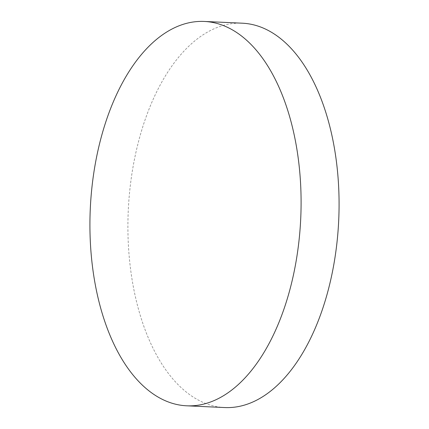 <?xml version="1.0" encoding="UTF-8"?>
<svg xmlns="http://www.w3.org/2000/svg" width="429" height="429" viewBox="0 0 429 429"><rect width="100%" height="100%" fill="white"/><g stroke="black" fill="none" stroke-linecap="round" stroke-linejoin="round"><path stroke-width="0.32" stroke-dasharray="2.15 1.61" d="M224.651 407.55A192.38 105.341 92.6 0 1 164.35 367.798A192.38 105.341 92.6 0 1 136.181 151.228A192.38 105.341 92.6 0 1 242.331 23.198"/><path stroke-width="0.64" d="M204.349 21.45L242.331 23.198A192.38 105.341 92.6 0 1 302.638 62.95A192.38 105.341 92.6 0 1 330.802 279.52A192.38 105.341 92.6 0 1 224.651 407.55L186.669 405.802A192.38 105.341 92.6 0 1 126.362 366.05A192.38 105.341 92.6 0 1 98.198 149.48A192.38 105.341 92.6 0 1 204.349 21.45A192.38 105.341 92.6 0 1 264.65 61.202A192.38 105.341 92.6 0 1 292.819 277.772A192.38 105.341 92.6 0 1 186.669 405.802"/></g></svg>
